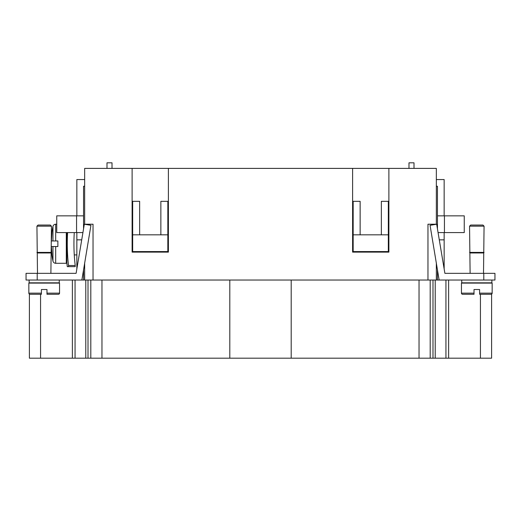 <?xml version="1.0" encoding="UTF-8"?>
<svg xmlns="http://www.w3.org/2000/svg" width="521" height="521" viewBox="0 0 521 521"><rect width="100%" height="100%" fill="white"/><g stroke="black" fill="none" stroke-linecap="round" stroke-linejoin="round"><path stroke-width="0.78" d="M51.918 232.587L51.918 232.587A66.988 66.988 0 0 1 52.966 226.414A2.794 2.794 0 0 1 55.688 224.219L56.75 224.219M55.688 224.219L55.688 240.963L51.449 240.963L57.87 240.963L57.87 246.544L51.436 246.544L55.688 246.544L55.688 263.294A2.794 2.794 0 0 1 52.966 261.093A66.988 66.988 0 0 1 51.918 254.919L51.918 254.919M74.269 232.587A186.57 186.57 0 0 0 75.206 265.502L68.505 265.502L68.505 266.641L67.281 266.641A194.574 194.574 0 0 1 66.857 262.734A0.56 0.56 0 0 1 66.297 263.294L55.688 263.294M66.857 262.734L66.857 232.587M76.847 254.919L74.269 254.919M68.505 265.502A193.219 193.219 0 0 1 67.6 232.587M51.449 247.345L51.963 254.919M51.963 232.587L51.449 240.161M29.319 280.038L37.212 280.038L37.212 273.336L26.05 273.336L26.05 280.038L29.319 280.038M37.492 273.336L36.932 226.173L38.053 225.052L50.335 225.052L51.449 226.173L50.889 273.336L76.112 273.336L84.33 224.219L90.934 225.319L81.869 280.038L37.212 280.038M36.932 226.173L51.449 226.173M36.932 252.405L51.449 252.405M37.492 252.965L50.889 252.965M59.264 280.038L59.264 282.831L29.117 282.831L29.117 280.038M29.957 294.274L41.4 294.274L29.957 294.274A1.114 1.114 0 0 1 28.844 293.154L28.844 283.105L59.544 283.105L59.544 293.154A1.114 1.114 0 0 1 58.424 294.274L46.981 294.274L46.981 293.154L46.981 294.274M28.844 293.154L41.4 293.154L41.4 294.274L41.4 289.526L46.981 289.526L46.981 293.154L59.544 293.154M491.681 280.038L494.95 280.038L494.95 273.336L444.888 273.336L470.111 273.336L444.888 273.336L436.67 224.219L430.066 225.319L439.131 280.038L491.681 280.038M483.508 273.336L484.068 226.173L482.947 225.052L470.665 225.052L469.551 226.173L470.111 273.336M461.736 280.038L461.736 282.831L491.883 282.831L491.883 280.038M492.156 293.154L492.156 283.105L461.456 283.105L461.456 293.154A1.114 1.114 0 0 0 462.576 294.274L474.019 294.274L474.019 289.526L479.6 289.526L479.6 294.274L479.6 293.154L479.6 294.274L491.043 294.274A1.114 1.114 0 0 0 492.156 293.154L479.6 293.154M491.603 294.124L491.603 358.188L72.38 358.188L72.38 280.038M29.397 294.124L29.397 358.188L72.38 358.188M291.2 280.038L291.2 358.188M229.8 280.038L229.8 358.188M436.337 168.394L388.887 168.394L388.887 252.125L352.606 252.125L352.606 168.394L168.394 168.394L168.394 252.125L132.113 252.125L132.113 168.394L84.662 168.394L84.662 224.219L93.038 224.219L93.038 280.038L427.962 280.038L427.962 224.219L436.337 224.219L436.337 168.394M132.113 168.394L168.394 168.394M352.606 168.394L388.887 168.394M388.334 234.821L388.334 201.327L381.352 201.327L381.352 234.821L388.334 234.821L388.334 251.571L353.166 251.571L353.166 234.821L360.141 234.821L360.141 201.327L353.166 201.327L353.166 234.821M381.352 234.821L360.141 234.821M132.666 201.327L132.666 234.821L139.648 234.821L139.648 201.327L132.666 201.327M139.648 234.821L167.834 234.821L167.834 251.571L132.666 251.571L132.666 234.821M167.834 234.821L167.834 201.327L160.859 201.327L160.859 234.821M84.662 179.556L76.847 179.556L76.847 215.844M76.847 268.927L76.847 239.849L81.712 239.849M76.847 232.587L76.847 239.849M83.549 269.481L83.549 280.038M84.662 186.257L83.549 186.257L83.549 228.895M82.93 232.587L76.567 232.587L76.567 215.844L83.542 215.844L83.542 228.927M76.567 215.844L56.75 215.844L56.75 232.587L76.567 232.587M438.07 232.587L464.25 232.587L464.25 215.844L437.458 215.844L437.458 228.927M436.337 179.556L444.152 179.556L444.152 215.844M436.337 186.257L437.451 186.257L437.451 228.895M444.152 232.587L444.152 239.849L439.288 239.849M444.152 268.927L444.152 239.849M93.038 280.038L84.662 280.038L84.662 262.812M474.019 293.154L474.019 294.274L474.019 293.154L461.456 293.154M474.019 289.526L479.6 289.526M483.508 252.965L470.111 252.965M484.068 252.405L469.551 252.405M484.068 226.173L469.551 226.173M436.337 262.812L436.337 280.038L439.131 280.038L439.131 279.49M437.451 269.481L437.451 273.336L438.102 273.336M437.451 273.336L437.451 280.038M408.985 168.394L408.985 162.812L414.006 162.812L414.006 168.394M41.4 289.526L46.981 289.526M81.869 279.49L81.869 280.038L84.662 280.038M37.212 273.336L76.112 273.336M83.549 273.336L82.898 273.336M57.87 246.544L57.87 240.963M68.505 266.641L75.206 266.641L75.206 265.502M106.994 168.394L106.994 162.812L112.015 162.812L112.015 168.394M430.196 280.038L430.196 358.188M427.962 280.038L436.337 280.038M90.804 280.038L90.804 358.188M52.966 240.963L52.966 226.414M66.297 263.294L66.297 232.587M52.966 261.093L52.966 246.544M101.966 280.038L101.966 358.188M444.433 232.587L444.433 215.844M483.788 273.336L483.788 280.038M448.62 280.038L448.62 358.188M445.937 280.038L445.937 358.188M435.224 280.038L435.224 358.188M432.99 280.038L432.99 358.188M419.034 280.038L419.034 358.188M480.434 294.274L480.434 358.188M75.063 280.038L75.063 358.188M85.776 280.038L85.776 358.188M88.01 280.038L88.01 358.188M40.566 294.274L40.566 358.188"/></g></svg>

